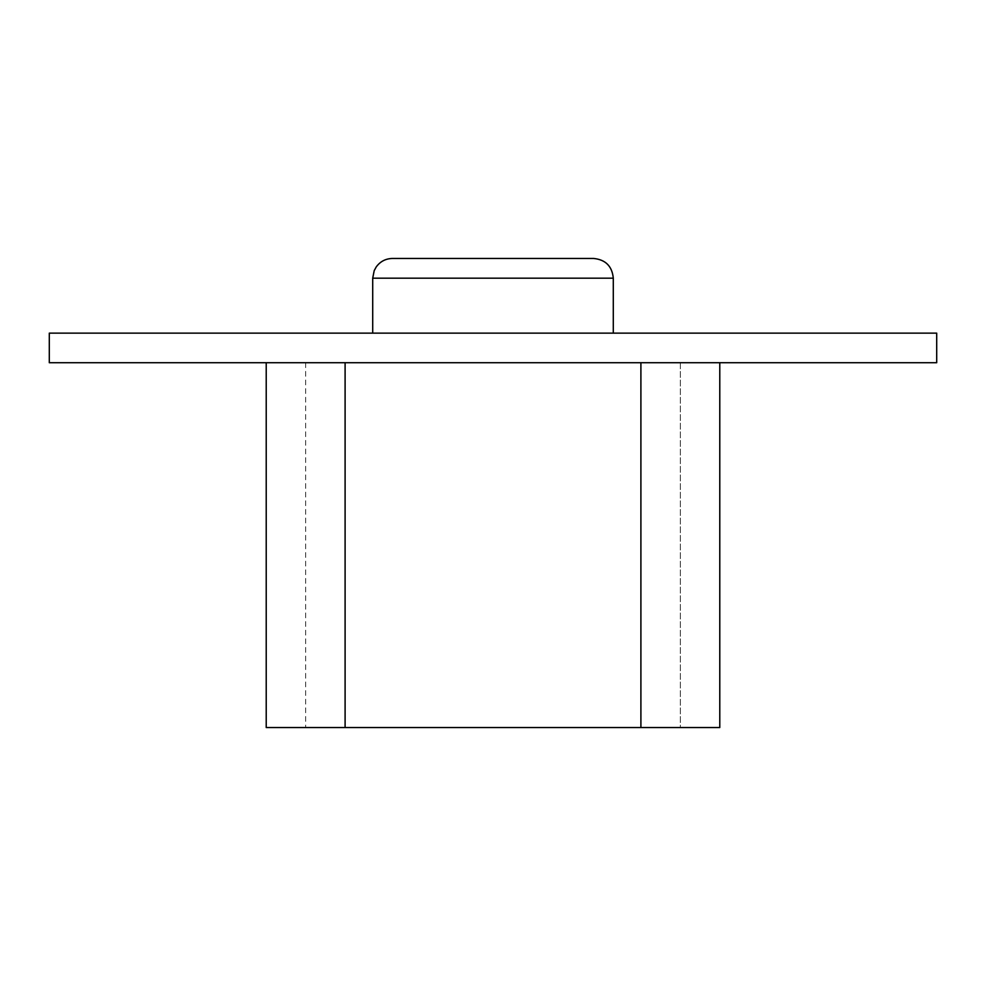 <?xml version="1.0" encoding="UTF-8"?>
<svg xmlns="http://www.w3.org/2000/svg" width="986" height="986" viewBox="0 0 986 986"><rect width="100%" height="100%" fill="white"/><g stroke="black" fill="none" stroke-linecap="round" stroke-linejoin="round"><path stroke-width="0.74" stroke-dasharray="4.93 3.7" d="M613.292 333.145L372.708 333.145L613.292 333.145M936.7 333.145L49.3 333.145L49.3 362.725L936.7 362.725L936.7 333.145M392.428 258.455L593.572 258.455M680.34 362.725L345.1 362.725L719.78 362.725L680.34 362.725L680.34 727.545L719.78 727.545L680.34 727.545L680.34 362.725M345.1 362.725L266.22 362.725L345.1 362.725L345.1 727.545L719.78 727.545L719.78 362.725M266.22 362.725L266.22 727.545L345.1 727.545M640.9 362.725L640.9 727.545M305.66 362.725L305.66 727.545L305.66 362.725M372.708 278.175L613.292 278.175"/><path stroke-width="1.48" d="M49.3 333.145L936.7 333.145L936.7 362.725L49.3 362.725L49.3 333.145M613.292 278.175L372.708 278.175L374.212 270.632L376.208 266.959C380.214 261.475 385.625 258.628 392.428 258.455L593.572 258.455C605.552 259.626 612.121 266.195 613.292 278.175L613.292 333.145M719.78 362.725L719.78 727.545L266.22 727.545L266.22 362.725M345.1 362.725L345.1 727.545M640.9 362.725L640.9 727.545M372.708 278.175L372.708 333.145"/></g></svg>
